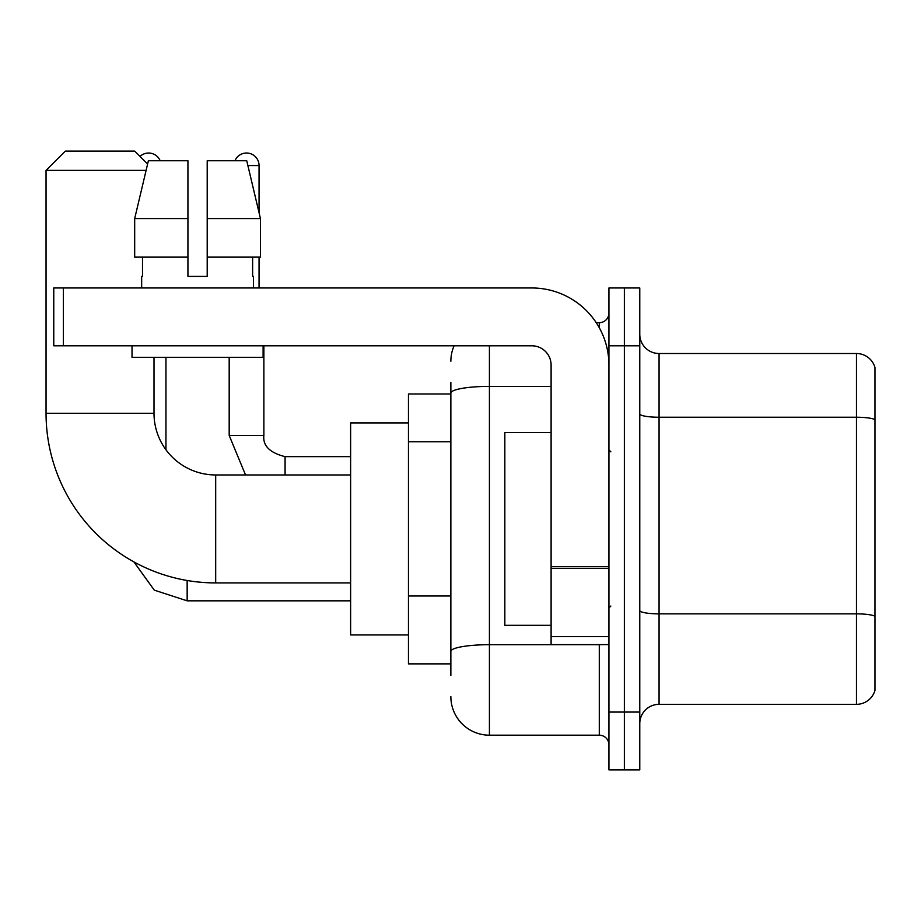 <?xml version="1.0" encoding="UTF-8"?>
<svg xmlns="http://www.w3.org/2000/svg" width="921" height="921" viewBox="0 0 921 921"><rect width="100%" height="100%" fill="white"/><g stroke="black" fill="none" stroke-linecap="round" stroke-linejoin="round"><path stroke-width="1.38" d="M450.864 393.992L408.452 393.992L408.452 663.868L450.864 663.868M450.864 675.438L450.864 382.434M608.931 712.06L608.931 769.887L624.357 769.887L624.357 712.06L624.357 769.887L639.773 769.887L639.773 712.06L624.357 712.06L624.357 345.801L624.357 712.06L608.931 712.06L608.931 345.801L624.357 345.801L624.357 287.974L624.357 345.801L639.773 345.801L639.773 712.06M639.773 345.801L639.773 287.974L608.931 287.974L608.931 345.801M489.419 345.801L489.419 735.188L599.295 735.188L599.295 644.596M596.221 322.672L599.295 322.672A9.636 9.636 0 0 0 608.931 313.036M450.864 430.222L450.864 393.083A38.555 6.7 180 0 1 489.419 386.394L551.103 386.394M608.931 744.836A9.636 9.636 0 0 0 599.295 735.188M450.864 361.228A38.555 38.555 0 0 1 454.076 345.801M489.419 735.188A38.555 38.555 0 0 1 450.864 696.644M639.773 723.63A19.272 19.272 0 0 1 659.056 704.346L856.449 704.346L856.449 353.514L659.056 353.514A19.272 19.272 0 0 1 639.773 334.242A19.272 19.272 0 0 0 659.056 353.514L659.056 704.346M874.95 367.398A19.272 19.272 0 0 0 856.449 353.514A19.272 19.272 0 0 1 874.95 367.398L874.95 690.474A19.272 19.272 0 0 1 856.449 704.346M207.202 276.404L187.93 276.404L207.202 276.404L187.93 276.404L207.202 276.404L207.202 160.749L246.747 160.749L260.447 218.576L260.447 257.132L207.202 257.132M234.959 160.749A12.526 12.526 0 0 1 259.054 165.561L259.054 212.705L260.447 218.576L207.202 218.576M350.625 582.912L215.687 582.912A169.637 169.637 0 0 1 46.05 413.276L46.05 170.385L65.322 151.113L134.719 151.113L147.613 163.996M215.687 582.912L215.687 474.96A61.684 61.684 0 0 1 154.003 413.276L154.003 357.371M146.094 170.385L46.05 170.385M408.452 422.912L350.625 422.912L350.625 634.949L408.452 634.949M140.038 156.42A12.526 12.526 0 0 1 160.173 160.749M165.953 449.759L165.953 357.371M259.054 257.132L259.054 287.974M608.931 644.596L551.103 644.596L551.103 566.645L608.931 566.645M608.931 365.084A77.111 77.111 0 0 0 531.82 287.974L63.399 287.974L63.399 345.801L531.82 345.801A19.272 19.272 0 0 1 551.103 365.084L551.103 566.645M63.399 345.801L53.763 345.801L53.763 287.974L63.399 287.974M141.661 276.404L142.502 276.404L141.661 276.404L141.661 287.974M253.471 276.404L252.63 276.404L253.471 276.404L253.471 287.974M252.63 257.132L252.63 276.404M187.93 218.576L134.685 218.576L148.385 160.749L187.93 160.749L187.93 276.404M142.502 276.404L142.502 257.132M132.025 345.801L132.025 357.371L263.107 357.371L263.107 345.801M187.93 257.132L134.685 257.132L134.685 218.576L148.385 160.749M260.447 257.132L260.447 218.576L246.747 160.749M551.103 432.548L504.835 432.548L504.835 625.313L551.103 625.313M450.864 441.781L408.452 441.781M450.864 596.002L408.452 596.002M602.645 644.596A9.636 1.669 0 0 1 599.295 644.7L489.419 644.7A38.555 6.7 180 0 0 450.864 651.389M599.295 327.749L599.295 322.672M874.95 419.642A19.272 3.35 180 0 0 856.449 417.236L659.056 417.236A19.272 3.35 0 0 1 639.773 413.886M874.95 616.264A19.272 3.35 180 0 0 856.449 613.858L659.056 613.858A19.272 3.35 -0 0 1 639.773 610.508M46.05 413.276L154.003 413.276M187.159 580.495L187.159 600.837L154.279 590.142L133.89 561.879L154.279 590.142L187.159 600.837L154.279 590.142L133.89 561.879L154.279 590.142L187.159 600.837L154.279 590.142L133.89 561.879M245.539 474.96L229.179 435.437L245.539 474.96L229.179 435.437L245.539 474.96L229.179 435.437L263.843 435.437C262.715 445.718 269.784 452.787 285.084 456.643L285.084 474.96M247.899 165.561L259.054 165.561M285.084 456.678L285.084 456.643C269.784 452.787 262.715 445.718 263.878 435.437C262.715 445.718 269.784 452.787 285.084 456.643C269.784 452.787 262.715 445.718 263.878 435.437L263.878 345.801M608.931 568.315L551.103 568.315M551.103 636.63L608.931 636.63M350.625 474.96L215.687 474.96M350.625 600.837L187.159 600.837M263.878 435.437C262.715 445.718 269.784 452.787 285.084 456.643L350.625 456.643M229.179 435.437L229.179 357.371M610.853 451.831L608.931 449.897M610.853 606.041L608.931 607.964"/></g></svg>
